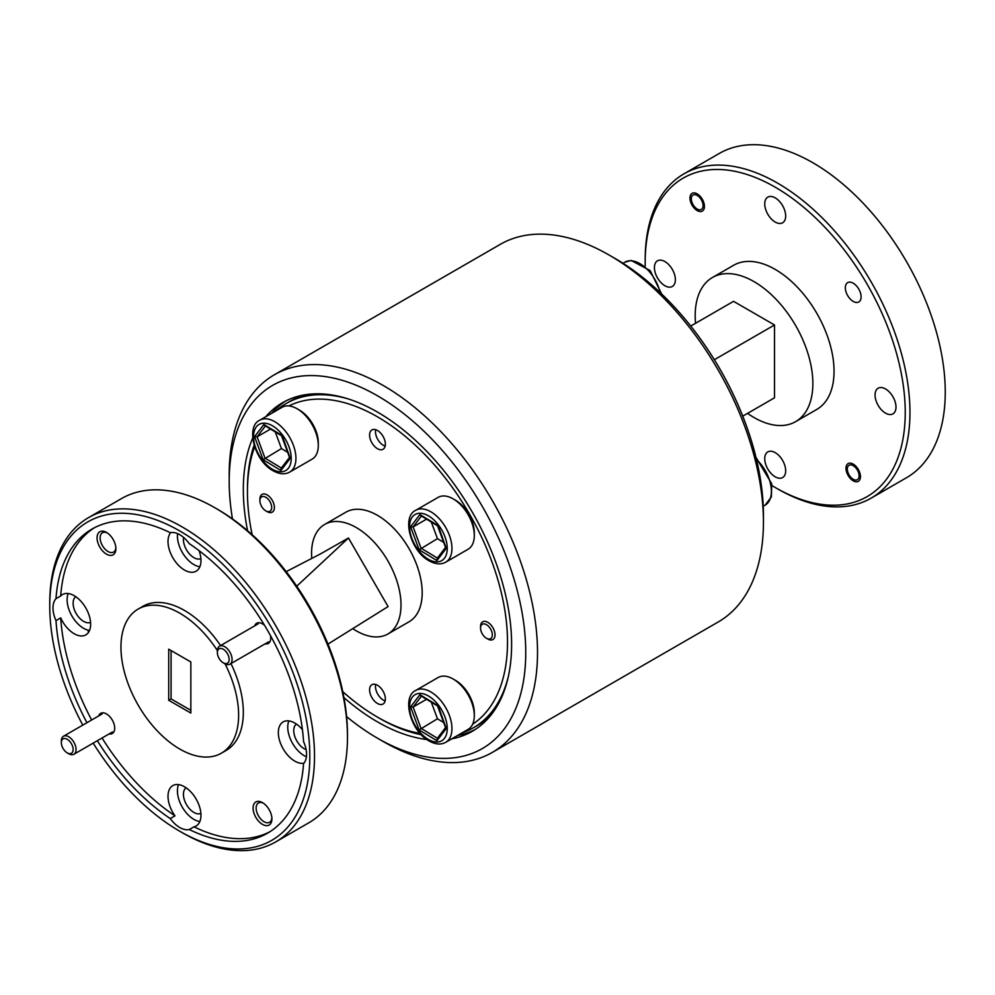 <?xml version="1.0" encoding="UTF-8"?>
<svg xmlns="http://www.w3.org/2000/svg" width="995" height="995" viewBox="0 0 995 995"><rect width="100%" height="100%" fill="white"/><g stroke="black" fill="none" stroke-linecap="round" stroke-linejoin="round"><path stroke-width="1.49" d="M697.209 195.443A8.321 4.801 -120 0 0 691.314 198.838A8.321 4.801 -120 0 0 697.209 209.025L698.552 209.808L697.209 209.025A8.321 4.801 -120 0 0 703.092 205.629A8.321 4.801 -120 0 0 697.209 195.443M853.212 465.672A8.321 4.801 -120 0 0 847.33 469.068A8.321 4.801 -120 0 0 853.212 479.254L854.568 480.038L853.212 479.254A8.321 4.801 -120 0 0 859.108 475.859A8.321 4.801 -120 0 0 853.212 465.672M229.136 659.411A8.321 4.801 -120 0 0 223.253 649.225A8.321 4.801 -120 0 0 217.37 652.62L217.37 650.929A10.398 6.007 60 0 1 219.522 646.165A10.398 6.007 60 0 1 227.532 648.951A10.398 6.007 60 0 1 232.071 659.411A10.398 6.007 60 0 1 229.92 664.175A10.398 6.007 60 0 1 224.721 663.665L223.253 662.807A8.321 4.801 -120 0 0 229.136 659.411M217.37 652.62A8.321 4.801 -120 0 0 223.253 662.807M73.12 749.496A8.321 4.801 -120 0 0 67.237 739.297A8.321 4.801 -120 0 0 61.354 742.693L61.354 741.001A10.398 6.007 60 0 1 63.506 736.238A10.398 6.007 60 0 1 71.516 739.024A10.398 6.007 60 0 1 76.055 749.496A10.398 6.007 60 0 1 73.904 754.26A10.398 6.007 60 0 1 68.705 753.737L67.237 752.892A8.321 4.801 -120 0 0 73.12 749.496M61.354 742.693A8.321 4.801 -120 0 0 67.237 752.892M261.635 506.467A8.321 4.801 -120 0 0 265.802 510.858A8.321 4.801 -120 0 0 271.237 509.813A8.321 4.801 -120 0 0 269.956 501.667A8.321 4.801 -120 0 0 263.551 496.493A8.321 4.801 -120 0 0 259.919 500.672A8.321 4.801 -120 0 0 261.635 506.467M259.919 500.672L259.919 499.104A10.236 5.908 60 0 1 264.384 493.968A10.236 5.908 60 0 1 272.269 500.336A10.236 5.908 60 0 1 273.836 510.348A10.236 5.908 60 0 1 267.157 511.641L265.802 510.858M482.276 633.852A8.321 4.801 -120 0 0 486.443 638.243A8.321 4.801 -120 0 0 491.878 637.198A8.321 4.801 -120 0 0 490.597 629.051A8.321 4.801 -120 0 0 484.192 623.877A8.321 4.801 -120 0 0 480.56 628.056A8.321 4.801 -120 0 0 482.276 633.852M480.56 628.056L480.56 626.489A10.236 5.908 60 0 1 485.025 621.353A10.236 5.908 60 0 1 492.911 627.721A10.236 5.908 60 0 1 494.478 637.733A10.236 5.908 60 0 1 487.786 639.026L486.443 638.243M453.123 498.843L455.486 500.199A26.629 15.373 60 0 1 455.959 500.485A26.629 15.373 60 0 1 474.304 532.81L474.304 535.534A29.949 17.301 -120 0 0 453.67 499.167A29.949 17.301 -120 0 0 453.123 498.843A29.949 17.301 -120 0 0 438.148 497.363L415.786 510.273A29.949 17.301 60 0 1 431.308 512.064A29.949 17.301 60 0 1 450.437 538.494A29.949 17.301 60 0 1 445.748 562.15L468.098 549.24A29.949 17.301 -120 0 0 474.304 535.534M453.123 679L455.486 680.356A26.629 15.373 60 0 1 455.959 680.642A26.629 15.373 60 0 1 474.304 712.967L474.304 715.679A29.949 17.301 -120 0 0 453.67 679.311A29.949 17.301 -120 0 0 453.123 679A29.949 17.301 -120 0 0 438.148 677.508L415.786 690.418A29.949 17.301 60 0 1 431.308 692.221A29.949 17.301 60 0 1 450.437 718.651A29.949 17.301 60 0 1 445.748 742.307L468.098 729.397A29.949 17.301 -120 0 0 474.304 715.679M297.107 408.771L299.47 410.127A26.629 15.373 60 0 1 299.943 410.413A26.629 15.373 60 0 1 318.288 442.738L318.288 445.449A29.949 17.301 -120 0 0 297.654 409.082A29.949 17.301 -120 0 0 297.107 408.771A29.949 17.301 -120 0 0 282.132 407.278L259.77 420.188A29.949 17.301 60 0 1 275.292 421.992A29.949 17.301 60 0 1 294.421 448.422A29.949 17.301 60 0 1 289.732 472.078L312.094 459.168A29.949 17.301 -120 0 0 318.288 445.449M508.507 675.816A187.222 108.094 60 0 1 473.433 727.755L476.966 725.716A187.222 108.094 -120 0 0 492.45 713.166M308.363 394.318A187.222 108.094 -120 0 0 289.744 401.445L286.212 403.485A187.222 108.094 60 0 1 348.747 399.082M385.152 446.096A11.144 6.443 60 0 1 375.675 429.691M383.05 449.255A11.144 6.443 60 0 1 371.894 442.812A11.144 6.443 60 0 1 371.894 429.939A11.144 6.443 60 0 1 383.05 436.37A11.144 6.443 60 0 1 383.05 449.255M385.152 700.866A11.144 6.443 60 0 1 375.675 684.461M383.05 704.025A11.144 6.443 60 0 1 371.894 697.582A11.144 6.443 60 0 1 371.894 684.709A11.144 6.443 60 0 1 383.05 691.152A11.144 6.443 60 0 1 383.05 704.025M97.348 740.715A175.568 101.366 -120 0 0 170.282 818.574L174.996 815.85A23.295 13.457 60 0 1 172.832 785.615A23.295 13.457 60 0 1 196.139 799.06A23.295 13.457 60 0 1 196.139 825.962L196.139 825.962A23.295 13.457 60 0 1 193.988 826.82L189.274 829.531A175.568 101.366 -120 0 0 267.568 833.163L267.568 833.163A175.568 101.366 -120 0 0 303.562 763.551A23.295 13.457 -120 0 0 303.562 741.623A175.568 101.366 -120 0 0 189.274 543.668A23.295 13.457 -120 0 0 170.282 532.698A175.568 101.366 -120 0 0 92 529.066A175.568 101.366 -120 0 0 55.994 598.692A23.295 13.457 -120 0 0 55.994 620.619A175.568 101.366 -120 0 0 86.951 722.706M193.988 826.82A175.568 101.366 -120 0 0 269.881 831.758M200.878 558.618A14.813 8.557 60 0 1 188.776 553.158A14.813 8.557 60 0 1 183.602 537.437M306.124 749.645A14.813 8.557 60 0 1 295.092 737.307A14.813 8.557 60 0 1 296.41 724.086M200.878 813.4A14.813 8.557 60 0 1 186.5 804.632A14.813 8.557 60 0 1 186.09 787.779M90.557 622.323A14.813 8.557 60 0 1 76.18 613.542A14.813 8.557 60 0 1 75.769 596.701M352.752 628.641A63.232 36.516 -120 0 0 387.913 633.977L409.094 621.751A63.232 36.516 -120 0 0 409.094 548.73A63.232 36.516 -120 0 0 345.85 512.214L324.668 524.44A63.232 36.516 -120 0 0 311.771 558.406M409.094 621.751L387.913 633.977A63.232 36.516 -120 0 0 387.913 560.956A63.232 36.516 -120 0 0 324.668 524.44L345.85 512.214M472.637 724.236A183.888 106.166 -120 0 0 469.416 513.893A183.888 106.166 -120 0 0 288.861 405.935M49.75 606.042L49.75 603.331A187.222 108.094 60 0 1 88.53 517.624A187.222 108.094 60 0 1 275.739 625.718A187.222 108.094 60 0 1 275.739 841.894L275.739 841.894A187.222 108.094 60 0 1 182.135 832.616L179.784 831.26A183.888 106.166 -120 0 0 271.722 840.377A183.888 106.166 -120 0 0 271.722 628.032A183.888 106.166 -120 0 0 87.834 521.865A183.888 106.166 -120 0 0 49.75 606.042A183.888 106.166 -120 0 0 82.784 725.106M121.477 498.594L88.53 517.624L121.477 498.594A187.222 108.094 -120 0 1 215.082 507.873A187.222 108.094 -120 0 1 347.466 737.171A187.222 108.094 -120 0 1 308.686 822.877L275.739 841.894L308.686 822.877M87.995 630.146A187.222 108.094 -120 0 0 88.493 632.372M217.37 650.556A83.207 48.046 -120 0 0 138.181 609.052A83.207 48.046 -120 0 0 138.181 705.132A83.207 48.046 -120 0 0 221.387 753.178L226.089 750.466A83.207 48.046 -120 0 0 230.964 663.578M142.882 606.341L138.181 609.052L142.882 606.341A83.207 48.046 -120 0 1 220.567 645.556M215.082 507.873L217.432 509.229A183.888 106.166 60 0 1 347.466 734.447L347.466 737.171M263.289 803.139A11.144 6.443 -120 0 0 258.451 802.977A11.144 6.443 -120 0 0 258.451 815.85A11.144 6.443 -120 0 0 269.595 822.28L269.595 822.28A11.144 6.443 -120 0 0 271.871 818.002M255.839 801.982A13.308 7.686 -120 0 0 255.839 817.355A13.308 7.686 -120 0 0 269.147 825.042A13.308 7.686 -120 0 0 271.909 818.947A13.308 7.686 -120 0 0 262.493 802.642A13.308 7.686 -120 0 0 255.839 801.982M107.273 532.922A11.144 6.443 -120 0 0 102.435 532.748A11.144 6.443 -120 0 0 102.435 545.621A11.144 6.443 -120 0 0 113.579 552.063L113.579 552.063A11.144 6.443 -120 0 0 115.855 547.785M99.823 531.753A13.308 7.686 -120 0 0 99.823 547.126A13.308 7.686 -120 0 0 113.131 554.812A13.308 7.686 -120 0 0 115.893 548.718A13.308 7.686 -120 0 0 106.477 532.412A13.308 7.686 -120 0 0 99.823 531.753M109.052 733.962A11.654 6.729 -120 0 0 112.298 733.526A11.654 6.729 -120 0 0 114.711 728.191A11.654 6.729 -120 0 0 106.477 713.925A11.654 6.729 -120 0 0 100.657 713.353A11.654 6.729 -120 0 0 98.654 715.94M264.558 625.345A11.654 6.729 -120 0 0 262.493 623.853A11.654 6.729 -120 0 0 256.673 623.268A11.654 6.729 -120 0 0 254.67 625.867M265.068 643.889A11.654 6.729 -120 0 0 268.314 643.454A11.654 6.729 -120 0 0 270.727 638.118A11.654 6.729 -120 0 0 270.466 635.581M55.994 598.692L60.707 595.968A23.295 13.457 60 0 1 62.523 594.525A23.295 13.457 60 0 1 85.819 607.982A23.295 13.457 60 0 1 85.819 634.885L85.819 634.885A23.295 13.457 60 0 1 60.707 617.895L55.994 620.619M68.22 593.53A23.295 13.457 -120 0 0 71.926 615.992A23.295 13.457 -120 0 0 89.525 630.444M170.282 818.574A23.295 13.457 -120 0 0 189.274 829.531M178.54 784.607A23.295 13.457 -120 0 0 182.247 807.082A23.295 13.457 -120 0 0 199.846 821.522M303.861 763.215A23.295 13.457 60 0 1 282.033 746.735A23.295 13.457 60 0 1 283.152 721.91L283.152 721.91A23.295 13.457 60 0 1 302.418 729.609M288.861 720.915A23.295 13.457 -120 0 0 306.423 756.785M199.1 550.67A23.295 13.457 60 0 1 196.139 571.192L196.139 571.192A23.295 13.457 60 0 1 174.075 559.75A23.295 13.457 60 0 1 170.73 532.611M177.57 533.606A23.295 13.457 -120 0 0 199.846 566.752M747.556 413.373A83.207 48.046 -120 0 0 795.639 421.644A83.207 48.046 -120 0 0 812.865 383.548A83.207 48.046 -120 0 0 776.548 299.806A83.207 48.046 -120 0 0 712.42 277.518A83.207 48.046 -120 0 0 695.194 315.614A83.207 48.046 -120 0 0 695.555 323.288M712.42 277.518L733.601 265.292A83.207 48.046 60 0 1 797.729 287.58A83.207 48.046 60 0 1 834.046 371.322A83.207 48.046 60 0 1 816.82 409.405L795.639 421.644M645.183 259.558A187.222 108.094 60 0 1 683.951 173.851A187.222 108.094 60 0 1 828.226 224.012A187.222 108.094 60 0 1 909.952 412.415A187.222 108.094 60 0 1 871.172 498.122A187.222 108.094 60 0 1 777.568 488.856L775.204 487.488A183.888 106.166 -120 0 0 905.239 412.415A183.888 106.166 -120 0 0 775.217 187.197A183.888 106.166 -120 0 0 645.183 262.282L645.183 259.558M683.951 173.851L719.261 153.466A187.222 108.094 60 0 1 863.523 203.627A187.222 108.094 60 0 1 945.25 392.042A187.222 108.094 60 0 1 906.47 477.749L871.172 498.122M775.217 476.829A14.813 8.557 -120 0 0 782.617 477.563A14.813 8.557 -120 0 0 784.881 465.697A14.813 8.557 -120 0 0 775.217 452.638A14.813 8.557 -120 0 0 767.804 451.904A14.813 8.557 -120 0 0 765.541 463.782A14.813 8.557 -120 0 0 775.217 476.829M885.525 413.136A14.813 8.557 -120 0 0 892.938 413.87A14.813 8.557 -120 0 0 895.201 402.005A14.813 8.557 -120 0 0 885.525 388.945A14.813 8.557 -120 0 0 878.125 388.212A14.813 8.557 -120 0 0 875.849 400.077A14.813 8.557 -120 0 0 885.525 413.136M775.217 222.059A14.813 8.557 -120 0 0 782.617 222.793A14.813 8.557 -120 0 0 784.881 210.915A14.813 8.557 -120 0 0 775.217 197.868A14.813 8.557 -120 0 0 767.804 197.134A14.813 8.557 -120 0 0 765.541 209A14.813 8.557 -120 0 0 775.217 222.059M664.896 285.752A14.813 8.557 -120 0 0 672.297 286.485A14.813 8.557 -120 0 0 674.573 274.62A14.813 8.557 -120 0 0 664.896 261.561A14.813 8.557 -120 0 0 657.484 260.827A14.813 8.557 -120 0 0 655.22 272.692A14.813 8.557 -120 0 0 664.896 285.752M853.212 480.821A10.236 5.908 -120 0 0 858.337 481.331A10.236 5.908 -120 0 0 859.904 473.122A10.236 5.908 -120 0 0 853.212 464.105A10.236 5.908 -120 0 0 848.101 463.595A10.236 5.908 -120 0 0 846.534 471.804A10.236 5.908 -120 0 0 853.212 480.821M697.209 210.592A10.236 5.908 -120 0 0 702.321 211.102A10.236 5.908 -120 0 0 703.888 202.893A10.236 5.908 -120 0 0 697.209 193.876A10.236 5.908 -120 0 0 692.085 193.366A10.236 5.908 -120 0 0 690.518 201.575A10.236 5.908 -120 0 0 697.209 210.592M853.212 301.41A11.144 6.443 -120 0 0 858.797 301.97A11.144 6.443 -120 0 0 860.501 293.027A11.144 6.443 -120 0 0 853.212 283.202A11.144 6.443 -120 0 0 847.64 282.655A11.144 6.443 -120 0 0 845.937 291.585A11.144 6.443 -120 0 0 853.212 301.41M229.198 481.381L229.198 474.59A218.004 125.867 60 0 1 274.359 374.779L500.286 244.347A218.004 125.867 60 0 1 549.053 234.521A218.004 125.867 60 0 1 609.288 255.143L615.171 258.538A209.684 121.067 60 0 1 763.439 515.348L763.439 522.139A218.004 125.867 60 0 1 718.29 621.937L492.363 752.382A218.004 125.867 60 0 1 443.583 762.207A218.004 125.867 60 0 1 383.349 741.586L377.466 738.19A209.684 121.067 -120 0 0 435.412 758.028A209.684 121.067 -120 0 0 513.955 578.879A209.684 121.067 -120 0 0 319.544 375.936A209.684 121.067 -120 0 0 229.198 481.381A209.684 121.067 -120 0 0 232.457 518.905M609.288 255.143A218.004 125.867 60 0 1 763.439 522.139M274.359 374.779A218.004 125.867 60 0 1 323.126 364.954A218.004 125.867 60 0 1 537.511 652.583A218.004 125.867 60 0 1 492.363 752.382M426.805 739.509A189.709 109.537 60 0 1 343.922 697.594M247.581 530.733A189.709 109.537 60 0 1 252.718 437.999M265.74 416.756A189.709 109.537 60 0 1 282.617 402.676A189.709 109.537 60 0 1 325.054 394.132A189.709 109.537 60 0 1 488.682 544.576A189.709 109.537 60 0 1 472.326 731.275A189.709 109.537 60 0 1 451.705 738.862M285.602 401.06A189.709 109.537 -120 0 0 271.623 413.36M457.588 735.467A189.709 109.537 -120 0 0 475.224 729.497M346.596 716.611A209.684 121.067 -120 0 0 377.466 738.19M742.743 416.146L774.508 397.813L774.508 324.979L733.551 301.336L690.729 326.062M714.335 359.717L774.508 324.979M645.183 262.282A183.888 106.166 -120 0 0 645.22 265.964M772.045 485.622A183.888 106.166 -120 0 0 775.204 487.488M171.078 650.543L171.078 698.913L190.841 710.33M171.078 698.913L168.715 700.281L190.841 713.054L190.841 661.961L168.715 649.188L168.715 700.281M93.182 743.128A183.888 106.166 -120 0 0 179.784 831.26M226.089 750.466L221.387 753.178A83.207 48.046 -120 0 0 225.044 663.839M94.376 527.76A175.568 101.366 -120 0 0 60.707 595.968M254.633 446.83A183.888 106.166 -120 0 0 247.444 491.903A183.888 106.166 -120 0 0 252.17 534.738M342.74 691.625A183.888 106.166 -120 0 0 377.466 717.121A183.888 106.166 -120 0 0 420.114 733.439M476.966 725.716L473.433 727.755A187.222 108.094 60 0 1 462.016 732.905M421.295 734.733A187.222 108.094 60 0 1 379.829 718.489L377.466 717.121M247.444 491.903L247.444 489.192A187.222 108.094 60 0 1 254.111 445.151M276.05 410.798A187.222 108.094 60 0 1 286.212 403.485L289.744 401.445M327.964 644.101L388.075 606.589L348.474 537.996L296.759 586.192M286.199 571.64L320.664 553.817L348.474 537.996M60.707 617.895A175.568 101.366 -120 0 0 91.652 719.982M102.062 738.004A175.568 101.366 -120 0 0 174.996 815.85M275.304 431.967L281.448 448.571L287.667 452.339M270.528 429.069L257.108 436.817L264.981 458.073L281.374 468.023M281.448 448.571L263.09 459.69L254.571 436.681L257.108 436.817L265.404 425.959M254.571 436.681L263.874 424.479L282.17 435.549L290.229 458.309L290.042 456.804L290.229 458.309L280.926 470.498L281.112 468.371L289.52 457.352M263.874 424.479L265.702 425.562M431.32 702.196L437.464 718.788L443.683 722.569M426.544 699.298L413.124 707.047L420.997 728.303L437.39 738.253M437.464 718.788L419.106 729.907L410.587 706.91L413.124 707.047L421.407 696.189M410.587 706.91L419.89 694.709L438.186 705.778L446.245 728.539L446.058 727.034L446.245 728.539L436.942 740.728L437.128 738.601L445.536 727.569M419.89 694.709L421.718 695.779M431.32 522.052L437.464 538.643L443.683 542.412M426.544 519.154L413.124 526.902L420.997 548.158L437.39 558.096M437.464 538.643L419.106 549.762L410.587 526.753L413.124 526.902L421.407 516.032M410.587 526.753L419.89 514.564L438.186 525.621L446.245 548.382L446.058 546.877L446.245 548.382L436.942 560.571L437.128 558.444L445.536 547.424M419.89 514.564L421.718 515.634M427.937 559.028A26.629 15.373 -120 0 0 447.24 548.991A26.629 15.373 -120 0 0 428.895 516.106A26.629 15.373 -120 0 0 409.592 526.144A26.629 15.373 -120 0 0 427.937 559.028M427.937 739.173A26.629 15.373 -120 0 0 447.24 729.136A26.629 15.373 -120 0 0 428.895 696.264A26.629 15.373 -120 0 0 409.592 706.301A26.629 15.373 -120 0 0 427.937 739.173M271.921 468.956A26.629 15.373 -120 0 0 291.224 458.906A26.629 15.373 -120 0 0 272.879 426.034A26.629 15.373 -120 0 0 253.576 436.071A26.629 15.373 -120 0 0 271.921 468.956M755.976 457.389L771.734 483.769L771.386 496.903L765.18 505.112A29.949 17.301 -120 0 0 756.461 459.416M660.12 292.542A29.949 17.301 -120 0 0 630.146 260.752A29.949 17.301 -120 0 0 624.91 262.145L622.969 263.277M280.926 470.498L263.09 459.69M436.942 740.728L419.106 729.907M436.942 560.571L419.106 549.762M691.314 198.838L691.314 197.134M847.33 469.068L847.33 467.364M219.522 646.165L258.178 623.84M229.92 664.175L268.575 641.862M63.506 736.238L102.162 713.925M73.904 754.26L112.559 731.934M415.786 510.273C401.57 516.517 410.263 550.397 428.559 560.508C435.113 564.314 440.847 564.861 445.748 562.15M415.786 690.418C401.57 696.662 410.263 730.541 428.559 740.666C435.113 744.471 440.847 745.006 445.748 742.307M259.77 420.188C245.554 426.445 254.247 460.324 272.543 470.436C279.097 474.242 284.831 474.789 289.732 472.078M765.18 505.112L763.24 506.231M624.91 262.145L631.166 260.454L650.158 270.578L661.638 293.985M289.644 457.688L281.51 435.723L264.67 425.512M445.66 727.917L437.526 705.94L420.686 695.741M445.66 547.76L437.526 525.795L420.686 515.584"/></g></svg>
